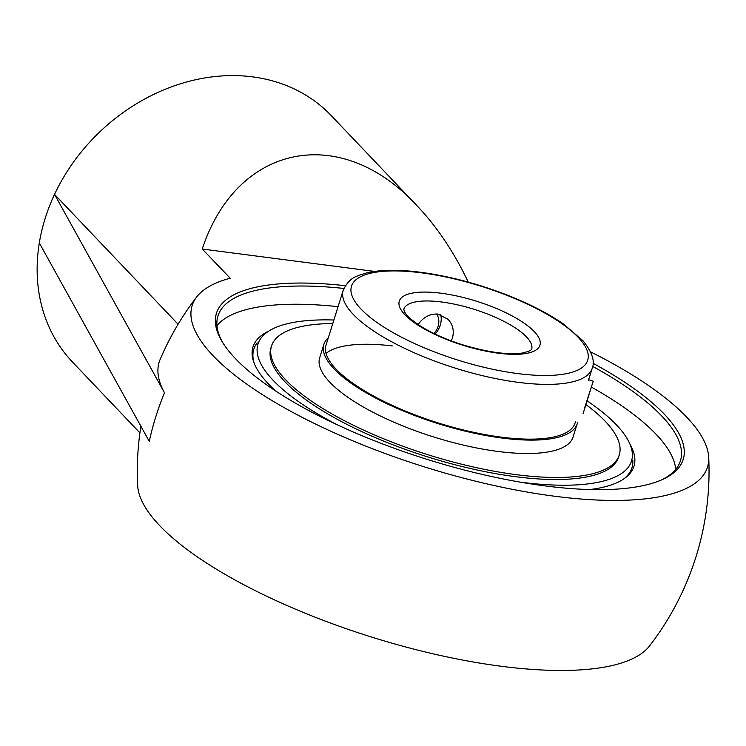<?xml version="1.0" encoding="UTF-8"?>
<svg xmlns="http://www.w3.org/2000/svg" width="746" height="746" viewBox="0 0 746 746"><rect width="100%" height="100%" fill="white"/><g stroke="black" fill="none" stroke-linecap="round" stroke-linejoin="round"><path stroke-width="1.12" d="M268.905 331.019A199.63 62.422 17.4 0 0 253.864 362.37A199.63 62.422 17.4 0 0 275.955 391.174M589.853 489.544A199.63 62.422 17.4 0 0 624.43 478.494A199.63 62.422 17.4 0 0 629.96 444.159M632.832 460.552A198.138 61.955 -162.6 0 1 623.432 479.174M254.293 363.498A198.138 61.955 -162.6 0 1 257.202 342.834M675.717 469.374A242.319 75.766 17.4 0 0 656.042 434.228A242.319 75.766 17.4 0 0 591.466 387.127M338.069 306.662A242.319 75.766 17.4 0 0 216.946 325.61M592.697 366.426A242.319 75.766 -162.6 0 1 661.749 416.007A242.319 75.766 -162.6 0 1 680.417 460.841A242.319 75.766 -162.6 0 1 661.338 480.014M222.69 342.545A242.319 75.766 -162.6 0 1 217.963 315.922A242.319 75.766 -162.6 0 1 343.878 288.45M345.333 285.699A244.548 76.465 17.4 0 0 221.944 341.323A244.548 76.465 17.4 0 0 426.954 459.322A244.548 76.465 17.4 0 0 662.644 479.436A244.548 76.465 17.4 0 0 664.341 414.235A244.548 76.465 17.4 0 0 593.07 363.339M468.274 282.109C454.174 252.409 437.175 227.036 417.266 205.999C341.127 122.82 237.014 143.652 202.231 249.015L230.216 278.211A270.033 84.438 17.4 0 0 196.72 296.927A270.033 84.438 17.4 0 0 424.577 466.931A270.033 84.438 17.4 0 0 708.7 457.373A270.033 84.438 17.4 0 0 590.496 351.823M202.231 249.015L374.548 271.413M139.912 432.885L72.446 361.987A178.667 147.839 -43.6 0 1 39.305 242.972A178.667 147.839 -43.6 0 1 54.533 194.389A178.667 147.839 -43.6 0 1 331.299 115.658L417.266 205.999M178.089 324.23L54.533 194.389L164.493 392.769A284.608 88.988 17.4 0 1 160.166 359.385A285.867 285.867 0 0 1 196.72 296.927M164.493 392.769A280.468 232.081 -43.6 0 0 149.265 441.352L39.305 242.972M708.7 457.373A285.867 285.867 0 0 1 649.635 645.831A270.033 84.438 -162.6 0 1 371.284 636.972A270.033 84.438 -162.6 0 1 137.656 485.385A285.867 285.867 0 0 1 140.891 426.274M588.417 380.404L592.212 368.291A130.466 40.797 17.4 0 1 455.508 368.207A130.466 40.797 17.4 0 1 343.207 290.259L326.049 345.025A130.466 40.797 17.4 0 0 438.35 422.973A130.466 40.797 17.4 0 0 575.045 423.057L575.492 421.63M328.333 337.733A132.741 41.506 17.4 0 0 323.885 344.344A132.741 41.506 17.4 0 0 438.135 423.644A132.741 41.506 17.4 0 0 577.217 423.737A132.741 41.506 17.4 0 0 577.572 422.292M392.284 345.92A130.466 40.797 17.4 0 0 326.077 353.445M332.781 323.531A182.201 56.976 17.4 0 0 271.525 346.013L270.882 348.065A182.201 56.976 17.4 0 0 427.71 456.916A182.201 56.976 17.4 0 0 618.611 457.037L619.255 454.985A182.201 56.976 17.4 0 0 585.992 404.602M271.525 346.013A182.201 56.976 17.4 0 0 428.353 454.864A182.201 56.976 17.4 0 0 619.255 454.985M323.885 344.344L319.68 357.744A132.741 41.506 17.4 0 0 433.939 437.044A132.741 41.506 17.4 0 0 573.012 437.137L577.217 423.737M436.624 313.982A17.494 14.482 -43.6 0 1 434.032 333.555M435.16 334.096A21.96 18.174 136.4 0 0 440.727 314.7M583.111 413.601L593.201 381.169L583.111 413.601M584.323 408.733L591.242 387.379L584.323 408.733M418.114 324.538C423.392 317.078 430.022 313.6 437.995 314.094L448.094 319.325C452.859 324.575 454.314 330.804 452.449 338.013L451.274 340.903M333.891 320.006A195.722 61.2 17.4 0 0 261.827 337.071A195.722 61.2 17.4 0 0 337.761 425.024M519.775 482.065A195.722 61.2 17.4 0 0 632.319 453.176A195.722 61.2 17.4 0 0 587.177 400.882M441.781 302.018A67 20.953 -162.6 0 1 531.646 349.305L530.173 350.648L523.916 352.774C509.201 355.31 488.462 352.56 461.69 344.512C445.894 339.411 432.419 333.434 421.276 326.58C405.302 315.95 405.647 313.273 404.22 311.194L403.782 309.236A67 20.953 -162.6 0 1 441.781 302.018M421.704 272.859A123.771 38.699 -162.6 0 1 587.596 360.598A123.771 38.699 -162.6 0 1 399.539 336.157A123.771 38.699 -162.6 0 1 421.704 272.859M441.082 293.225A73.695 23.042 17.4 0 0 427.887 330.916A73.695 23.042 17.4 0 0 539.862 345.463A73.695 23.042 17.4 0 0 441.082 293.225M588.631 379.723L593.201 381.169M343.207 290.259C349.911 276.346 357.101 276.216 366.528 272.924C380.563 269.632 398.606 269.418 420.669 272.29C440.672 274.929 461.466 279.666 483.063 286.511C515.262 296.899 541.997 309.348 563.249 323.839L582.962 340.754C592.054 351.925 595.14 361.101 592.212 368.291"/></g></svg>
